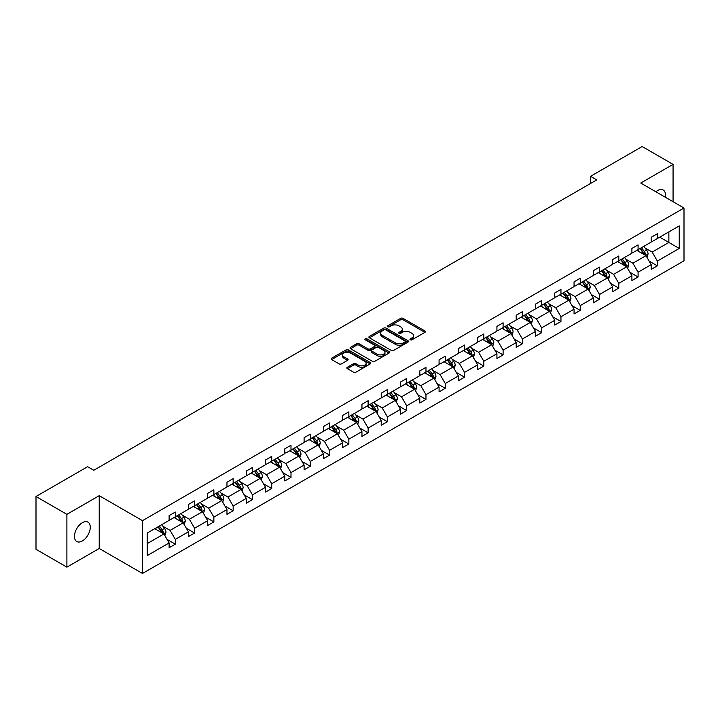 <?xml version="1.0" encoding="UTF-8"?>
<svg xmlns="http://www.w3.org/2000/svg" width="720" height="720" viewBox="0 0 720 720"><rect width="100%" height="100%" fill="white"/><g stroke="black" fill="none" stroke-linecap="round" stroke-linejoin="round"><path stroke-width="1.08" d="M410.31 339.804A1.197 0.693 0 0 0 412.011 339.804L424.899 332.361A1.719 0.99 0 0 0 425.403 331.668A1.719 0.99 0 0 0 424.899 330.966L403.065 318.357A1.719 0.99 0 0 0 400.635 318.357L387.747 325.8A1.197 0.693 0 0 0 387.396 326.286A1.197 0.693 0 0 0 387.747 326.781A1.197 0.693 0 0 0 389.439 326.781L391.113 325.818A5.49 3.168 0 0 1 398.88 325.818L400.698 326.862A5.49 3.168 0 0 1 402.3 329.103A5.49 3.168 0 0 1 400.698 331.353L399.024 332.316A1.197 0.693 0 0 0 398.673 332.802A1.197 0.693 0 0 0 399.024 333.288A1.197 0.693 0 0 0 400.725 333.288L402.399 332.325A5.49 3.168 0 0 1 410.157 332.325L411.975 333.378A5.49 3.168 0 0 1 413.586 335.619A5.49 3.168 0 0 1 411.975 337.86L410.31 338.823A1.197 0.693 0 0 0 409.959 339.318A1.197 0.693 0 0 0 410.31 339.804L410.31 338.823M82.35 540.954A11.187 6.462 120 0 0 89.658 531.099A11.187 6.462 120 0 0 87.948 522.135A11.187 6.462 120 0 0 82.35 522.693A11.187 6.462 120 0 0 75.042 532.548A11.187 6.462 120 0 0 76.761 541.512A11.187 6.462 120 0 0 82.35 540.954M665.334 197.235A11.187 6.462 120 0 0 663.201 190.017A11.187 6.462 120 0 0 657.612 190.566A11.187 6.462 120 0 0 655.884 191.781M347.373 367.245A1.719 0.99 0 0 0 346.869 367.947A1.719 0.99 0 0 0 347.373 368.649L353.502 372.186A1.719 0.99 0 0 0 355.923 372.186L370.242 363.924A1.719 0.99 0 0 0 370.746 363.222A1.719 0.99 0 0 0 370.242 362.52L348.408 349.911A1.719 0.99 0 0 0 345.978 349.911L331.659 358.173A1.719 0.99 0 0 0 331.155 358.875A1.719 0.99 0 0 0 331.659 359.577L339.066 363.852A1.719 0.99 0 0 0 341.487 363.852L347.616 360.315A1.719 0.99 0 0 0 348.12 359.613A1.719 0.99 0 0 0 347.616 358.911L343.944 356.796A4.59 2.646 0 0 1 342.603 354.924A4.59 2.646 0 0 1 345.438 352.467A4.59 2.646 0 0 1 350.433 353.043L364.815 361.35A4.59 2.646 0 0 1 366.156 363.222A4.59 2.646 0 0 1 363.321 365.67A4.59 2.646 0 0 1 358.326 365.094L355.923 363.708A1.719 0.99 0 0 0 353.502 363.708L347.373 367.245L347.373 368.649M99.225 495.675L66.897 514.341L36 496.503L36 549.306L66.897 567.153L99.225 548.487L142.488 573.462L142.488 520.659L99.225 495.675L99.225 548.487M673.065 201.699L673.065 164.376L640.737 183.042L684 208.017L142.488 520.659M673.065 164.376L642.159 146.538L590.553 176.328L590.553 183.465M36 496.503L87.606 466.704L93.789 470.277L596.736 179.901L590.553 176.328M391.23 350.397A1.719 0.99 0 0 0 393.66 350.397L407.979 342.135A1.719 0.99 0 0 0 408.474 341.433A1.719 0.99 0 0 0 407.979 340.731L386.136 328.122A1.719 0.99 0 0 0 383.706 328.122L369.396 336.393A1.719 0.99 0 0 0 368.892 337.095A1.719 0.99 0 0 0 369.396 337.797L391.23 350.397M365.688 340.065A1.197 0.693 0 0 1 366.903 340.236L366.903 338.805L389.106 351.63A1.719 0.99 0 0 1 389.61 352.332A1.719 0.99 0 0 1 389.106 353.025L374.796 361.296A1.719 0.99 0 0 1 372.366 361.296L350.523 348.687L350.523 347.283A1.719 0.99 0 0 0 350.028 347.985A1.719 0.99 0 0 0 350.523 348.687M350.523 347.283L356.652 343.746A1.719 0.99 0 0 1 359.082 343.746L367.938 348.858A1.719 0.99 0 0 0 370.368 348.858L374.427 346.518A1.719 0.99 0 0 0 374.931 345.816A1.719 0.99 0 0 0 374.427 345.114L365.211 339.786A1.197 0.693 0 0 1 364.86 339.3A1.197 0.693 0 0 1 365.598 338.661A1.197 0.693 0 0 1 366.903 338.805M66.897 514.341L66.897 567.153M147.249 533.034L169.119 520.407L169.119 515.628L175.302 512.055L175.302 516.834L188.406 509.274L188.406 504.495L194.589 500.922L194.589 505.701L207.684 498.141L207.684 493.362L213.867 489.789L213.867 494.568L226.971 487.008L226.971 482.229L233.154 478.656L233.154 483.444L246.249 475.875L246.249 471.096L252.432 467.523L252.432 472.311L265.536 464.742L265.536 459.963L271.719 456.39L271.719 461.178L284.814 453.609L284.814 448.83L290.997 445.257L290.997 450.045L304.101 442.476L304.101 437.697L310.284 434.124L310.284 438.912L323.379 431.343L323.379 426.564L329.562 422.991L329.562 427.779L342.666 420.21L342.666 415.431L348.849 411.867L348.849 416.646L361.944 409.077L361.944 404.298L368.127 400.734L368.127 405.513L381.231 397.944L381.231 393.165L387.405 389.601L387.405 394.38L400.509 386.811L400.509 382.032L406.692 378.468L406.692 383.247L419.796 375.678L419.796 370.899L425.97 367.335L425.97 372.114L439.074 364.545L439.074 359.766L445.257 356.202L445.257 360.981L458.361 353.421L458.361 348.633L464.535 345.069L464.535 349.848L477.639 342.288L477.639 337.5L483.822 333.936L483.822 338.715L496.926 331.155L496.926 326.367L503.1 322.803L503.1 327.582L516.204 320.022L516.204 315.234L522.387 311.67L522.387 316.449L535.491 308.889L535.491 304.101L541.665 300.537L541.665 305.316L554.769 297.756L554.769 292.968L560.952 289.404L560.952 294.183L574.056 286.623L574.056 281.844L580.23 278.271L580.23 283.05L593.334 275.49L593.334 270.711L599.517 267.138L599.517 271.917L612.621 264.357L612.621 259.578L618.795 256.005L618.795 260.784L631.899 253.224L631.899 248.445L638.082 244.872L638.082 249.651L651.186 242.091L651.186 237.312L657.36 233.739L657.36 238.527L679.239 225.891L679.239 248.445L657.36 261.072L657.36 265.851L651.186 269.424L651.186 264.645L638.082 272.205L638.082 276.984L631.899 280.557L631.899 275.778L618.795 283.338L618.795 288.117L612.621 291.69L612.621 286.911L599.517 294.471L599.517 299.25L593.334 302.823L593.334 298.035L580.23 305.604L580.23 310.383L574.056 313.956L574.056 309.168L560.952 316.737L560.952 321.516L554.769 325.089L554.769 320.301L541.665 327.87L541.665 332.649L535.491 336.222L535.491 331.434L522.387 339.003L522.387 343.782L516.204 347.355L516.204 342.567L503.1 350.136L503.1 354.915L496.926 358.488L496.926 353.7L483.822 361.269L483.822 366.048L477.639 369.612L477.639 364.833L464.535 372.402L464.535 377.181L458.361 380.745L458.361 375.966L445.257 383.535L445.257 388.314L439.074 391.878L439.074 387.099L425.97 394.668L425.97 399.447L419.796 403.011L419.796 398.232L406.692 405.801L406.692 410.58L400.509 414.144L400.509 409.365L387.405 416.934L387.405 421.713L381.231 425.277L381.231 420.498L368.127 428.058L368.127 432.846L361.944 436.41L361.944 431.631L348.849 439.191L348.849 443.979L342.666 447.543L342.666 442.764L329.562 450.324L329.562 455.112L323.379 458.676L323.379 453.897L310.284 461.457L310.284 466.245L304.101 469.809L304.101 465.03L290.997 472.59L290.997 477.378L284.814 480.942L284.814 476.163L271.719 483.723L271.719 488.511L265.536 492.075L265.536 487.296L252.432 494.856L252.432 499.635L246.249 503.208L246.249 498.429L233.154 505.989L233.154 510.768L226.971 514.341L226.971 509.562L213.867 517.122L213.867 521.901L207.684 525.474L207.684 520.695L194.589 528.255L194.589 533.034L188.406 536.607L188.406 531.828L175.302 539.388L175.302 544.167L169.119 547.74L169.119 542.952L147.249 555.588L147.249 533.034M142.488 573.462L684 260.82L684 208.017M174.069 517.554L183.213 522.828L170.109 530.397L162.954 526.266M170.109 530.397L175.302 539.388M183.213 522.828L188.406 531.828M169.119 519.264L170.109 519.831L175.302 516.834M193.347 506.421L202.5 511.704L189.396 519.264L182.241 515.133M189.396 519.264L194.589 528.255M202.5 511.704L207.684 520.695M188.406 508.131L189.396 508.698L194.589 505.701M212.634 495.288L221.778 500.571L208.674 508.131L201.519 504M208.674 508.131L213.867 517.122M221.778 500.571L226.971 509.562M207.684 496.998L208.674 497.574L213.867 494.568M231.912 484.155L241.065 489.438L227.961 496.998L220.806 492.867M227.961 496.998L233.154 505.989M241.065 489.438L246.249 498.429M226.971 485.865L227.961 486.441L233.154 483.444M251.199 473.022L260.343 478.305L247.239 485.865L240.084 481.734M247.239 485.865L252.432 494.856M260.343 478.305L265.536 487.296M246.249 474.732L247.239 475.308L252.432 472.311M270.477 461.889L279.63 467.172L266.526 474.732L259.371 470.601M266.526 474.732L271.719 483.723M279.63 467.172L284.814 476.163M265.536 463.599L266.526 464.175L271.719 461.178M289.764 450.756L298.908 456.039L285.804 463.599L278.649 459.468M285.804 463.599L290.997 472.59M298.908 456.039L304.101 465.03M284.814 452.466L285.804 453.042L290.997 450.045M309.042 439.623L318.195 444.906L305.091 452.466L297.936 448.335M305.091 452.466L310.284 461.457M318.195 444.906L323.379 453.897M304.101 441.333L305.091 441.909L310.284 438.912M328.329 428.49L337.473 433.773L324.369 441.333L317.214 437.202M324.369 441.333L329.562 450.324M337.473 433.773L342.666 442.764M323.379 430.2L324.369 430.776L329.562 427.779M347.607 417.357L356.751 422.64L343.656 430.2L336.501 426.069M343.656 430.2L348.849 439.191M356.751 422.64L361.944 431.631M342.666 419.067L343.656 419.643L348.849 416.646M366.894 406.224L376.038 411.507L362.934 419.067L355.779 414.936M362.934 419.067L368.127 428.058M376.038 411.507L381.231 420.498M361.944 407.934L362.934 408.51L368.127 405.513M386.172 395.091L395.316 400.374L382.221 407.934L375.066 403.812M382.221 407.934L387.405 416.934M395.316 400.374L400.509 409.365M381.231 396.801L382.221 397.377L387.405 394.38M405.459 383.958L414.603 389.241L401.499 396.801L394.344 392.679M401.499 396.801L406.692 405.801M414.603 389.241L419.796 398.232M400.509 385.677L401.499 386.244L406.692 383.247M424.737 372.825L433.881 378.108L420.786 385.677L413.631 381.546M420.786 385.677L425.97 394.668M433.881 378.108L439.074 387.099M419.796 374.544L420.786 375.111L425.97 372.114M444.024 361.692L453.168 366.975L440.064 374.544L432.909 370.413M440.064 374.544L445.257 383.535M453.168 366.975L458.361 375.966M439.074 363.411L440.064 363.978L445.257 360.981M463.302 350.559L472.446 355.842L459.351 363.411L452.196 359.28M459.351 363.411L464.535 372.402M472.446 355.842L477.639 364.833M458.361 352.278L459.351 352.845L464.535 349.848M482.589 339.426L491.733 344.709L478.629 352.278L471.474 348.147M478.629 352.278L483.822 361.269M491.733 344.709L496.926 353.7M477.639 341.145L478.629 341.712L483.822 338.715M501.867 328.293L511.011 333.576L497.916 341.145L490.761 337.014M497.916 341.145L503.1 350.136M511.011 333.576L516.204 342.567M496.926 330.012L497.916 330.579L503.1 327.582M521.154 317.16L530.298 322.443L517.194 330.012L510.039 325.881M517.194 330.012L522.387 339.003M530.298 322.443L535.491 331.434M516.204 318.879L517.194 319.446L522.387 316.449M540.432 306.036L549.576 311.31L536.481 318.879L529.326 314.748M536.481 318.879L541.665 327.87M549.576 311.31L554.769 320.301M535.491 307.746L536.481 308.313L541.665 305.316M559.719 294.903L568.863 300.177L555.759 307.746L548.604 303.615M555.759 307.746L560.952 316.737M568.863 300.177L574.056 309.168M554.769 296.613L555.759 297.18L560.952 294.183M578.997 283.77L588.141 289.044L575.046 296.613L567.891 292.482M575.046 296.613L580.23 305.604M588.141 289.044L593.334 298.035M574.056 285.48L575.046 286.047L580.23 283.05M598.284 272.637L607.428 277.911L594.324 285.48L587.169 281.349M594.324 285.48L599.517 294.471M607.428 277.911L612.621 286.911M593.334 274.347L594.324 274.914L599.517 271.917M617.562 261.504L626.706 266.778L613.611 274.347L606.456 270.216M613.611 274.347L618.795 283.338M626.706 266.778L631.899 275.778M612.621 263.214L613.611 263.781L618.795 260.784M636.84 250.371L645.993 255.654L632.889 263.214L625.734 259.083M632.889 263.214L638.082 272.205M645.993 255.654L651.186 264.645M631.899 252.081L632.889 252.648L638.082 249.651M659.709 237.168L668.862 242.451L652.176 252.081L645.021 247.95M652.176 252.081L657.36 261.072M679.239 248.445L668.862 242.451L668.862 231.885L679.239 225.891M651.186 240.948L652.176 241.524L657.36 238.527M147.249 543.6L163.935 533.961L154.782 528.687M163.935 533.961L169.119 542.952M649.143 261.108L657.36 265.851M629.865 272.241L638.082 276.984M610.578 283.374L618.795 288.117M591.3 294.507L599.517 299.25M572.013 305.64L580.23 310.383M552.735 316.773L560.952 321.516M533.448 327.906L541.665 332.649M514.17 339.039L522.387 343.782M494.883 350.172L503.1 354.915M475.605 361.305L483.822 366.048M456.318 372.438L464.535 377.181M437.04 383.571L445.257 388.314M417.753 394.704L425.97 399.447M398.475 405.837L406.692 410.58M379.188 416.97L387.405 421.713M359.91 428.094L368.127 432.846M340.623 439.227L348.849 443.979M321.345 450.36L329.562 455.112M302.058 461.493L310.284 466.245M282.78 472.626L290.997 477.378M263.493 483.759L271.719 488.511M244.215 494.892L252.432 499.635M224.928 506.025L233.154 510.768M205.65 517.158L213.867 521.901M186.363 528.291L194.589 533.034M167.085 539.424L175.302 544.167M410.787 339.975L411.975 339.291A5.49 3.168 0 0 0 413.586 337.05L413.586 335.619M402.3 329.103L402.3 330.534A5.49 3.168 0 0 1 400.698 332.775L399.51 333.459M424.899 330.966L424.899 332.361L403.065 319.779A1.719 0.99 0 0 0 400.635 319.779L388.224 326.952M407.979 340.731L407.979 342.135L386.136 329.553A1.719 0.99 0 0 0 383.706 329.553L369.414 337.806L369.396 336.393M404.946 341.928A1.197 0.693 0 0 0 405.297 341.433A1.197 0.693 0 0 0 404.946 340.947L385.776 329.877A1.197 0.693 0 0 0 384.075 329.877L382.311 330.894A5.49 3.168 0 0 0 380.709 333.135A5.49 3.168 0 0 0 382.311 335.376L395.415 342.945A5.49 3.168 0 0 0 403.182 342.945L404.946 341.928L404.946 343.35A1.197 0.693 0 0 0 405.297 342.864L405.297 341.433M380.709 333.135L380.709 334.566A5.49 3.168 0 0 0 382.311 336.807L382.311 335.376M404.946 343.35L403.182 344.367A5.49 3.168 0 0 1 395.415 344.367L382.311 336.807M350.55 348.696L356.652 345.177L356.652 343.746M374.931 345.816L374.931 347.238A1.719 0.99 0 0 1 374.427 347.94L370.368 350.289A1.719 0.99 0 0 1 367.938 350.289L359.082 345.177A1.719 0.99 0 0 0 356.652 345.177M366.903 340.236L389.088 353.043M377.127 354.168A4.59 2.646 0 0 0 382.131 354.744A4.59 2.646 0 0 0 384.966 352.296A4.59 2.646 0 0 0 383.616 350.415L378.558 347.499A1.719 0.99 0 0 0 376.128 347.499L372.06 349.839A1.719 0.99 0 0 0 371.556 350.541A1.719 0.99 0 0 0 372.06 351.243L377.127 354.168L377.127 355.59A4.59 2.646 0 0 0 382.131 356.166A4.59 2.646 0 0 0 384.966 353.718L384.966 352.296M371.556 350.541L371.556 351.972A1.719 0.99 0 0 0 372.06 352.665L372.06 351.243M377.127 355.59L372.06 352.665M366.156 363.222L366.156 364.644A4.59 2.646 0 0 1 363.321 367.092A4.59 2.646 0 0 1 358.326 366.525L355.923 365.139A1.719 0.99 0 0 0 353.502 365.139L347.4 368.658M342.603 354.924L342.603 356.346A4.59 2.646 0 0 0 343.944 358.218L343.944 356.796M347.589 360.324L343.944 358.218M370.224 363.933L348.408 351.342A1.719 0.99 0 0 0 345.978 351.342L331.686 359.595M646.929 257.274L648.063 253.998A4.635 2.673 -120 0 0 646.587 250.047L643.815 246.348M638.838 251.523L637.632 249.912M645.309 255.258L645.57 254.187A4.635 2.673 -120 0 0 644.238 251.406L641.466 247.698M640.305 248.373L643.356 252.45A2.358 1.359 60 0 1 643.788 253.161L645.57 254.187M639.981 248.553L642.753 252.261A4.635 2.673 60 0 1 643.914 254.448M627.651 268.407L628.785 265.131A4.635 2.673 -120 0 0 627.309 261.18L624.528 257.481M619.551 262.656L618.354 261.045M626.022 266.391L626.283 265.32A4.635 2.673 -120 0 0 624.96 262.539L622.179 258.831M621.027 259.506L624.078 263.583A2.358 1.359 60 0 1 624.51 264.294L626.283 265.32M620.703 259.686L623.475 263.394A4.635 2.673 60 0 1 624.627 265.581M608.364 279.54L609.507 276.255A4.635 2.673 -120 0 0 608.022 272.313L605.25 268.614M600.273 273.789L599.067 272.178M606.744 277.524L607.005 276.453A4.635 2.673 -120 0 0 605.673 273.672L602.901 269.964M601.74 270.639L604.791 274.716A2.358 1.359 60 0 1 605.223 275.427L607.005 276.453M601.416 270.819L604.197 274.527A4.635 2.673 60 0 1 605.349 276.714M589.086 290.673L590.22 287.388A4.635 2.673 -120 0 0 588.744 283.446L585.963 279.747M580.986 284.913L579.789 283.311M587.457 288.657L587.718 287.586A4.635 2.673 -120 0 0 586.395 284.805L583.614 281.097M582.462 281.772L585.513 285.849A2.358 1.359 60 0 1 585.945 286.56L587.718 287.586M582.138 281.952L584.91 285.66A4.635 2.673 60 0 1 586.062 287.847M569.799 301.806L570.942 298.521A4.635 2.673 -120 0 0 569.457 294.579L566.685 290.871M561.708 296.046L560.502 294.444M568.179 299.781L568.44 298.719A4.635 2.673 -120 0 0 567.108 295.938L564.336 292.23M563.175 292.905L566.226 296.982A2.358 1.359 60 0 1 566.658 297.693L568.44 298.719M562.851 293.085L565.632 296.793A4.635 2.673 60 0 1 566.784 298.98M550.521 312.939L551.655 309.654A4.635 2.673 -120 0 0 550.179 305.712L547.398 302.004M542.421 307.179L541.224 305.577M548.892 310.914L549.153 309.852A4.635 2.673 -120 0 0 547.83 307.071L545.058 303.363M543.897 304.038L546.948 308.115A2.358 1.359 60 0 1 547.38 308.826L549.153 309.852M543.573 304.218L546.345 307.926A4.635 2.673 60 0 1 547.497 310.113M531.234 324.072L532.377 320.787A4.635 2.673 -120 0 0 530.892 316.845L528.12 313.137M523.143 318.312L521.937 316.71M529.614 322.047L529.875 320.985A4.635 2.673 -120 0 0 528.543 318.204L525.771 314.496M524.61 315.162L527.661 319.239A2.358 1.359 60 0 1 528.093 319.959L529.875 320.985M524.286 315.351L527.067 319.059A4.635 2.673 60 0 1 528.219 321.246M511.956 335.205L513.09 331.92A4.635 2.673 -120 0 0 511.614 327.978L508.833 324.27M503.856 329.445L502.659 327.843M510.327 333.18L510.588 332.118A4.635 2.673 -120 0 0 509.265 329.337L506.493 325.629M505.332 326.295L508.383 330.372A2.358 1.359 60 0 1 508.815 331.092L510.588 332.118M505.008 326.484L507.78 330.192A4.635 2.673 60 0 1 508.932 332.379M492.669 346.338L493.812 343.053A4.635 2.673 -120 0 0 492.327 339.111L489.555 335.403M484.578 340.578L483.372 338.976M491.049 344.313L491.31 343.251A4.635 2.673 -120 0 0 489.978 340.47L487.206 336.762M486.045 337.428L489.096 341.505A2.358 1.359 60 0 1 489.528 342.225L491.31 343.251M485.721 337.617L488.502 341.325A4.635 2.673 60 0 1 489.654 343.512M473.391 357.471L474.525 354.186A4.635 2.673 -120 0 0 473.049 350.244L470.268 346.536M465.291 351.711L464.094 350.109M471.762 355.446L472.023 354.384A4.635 2.673 -120 0 0 470.7 351.603L467.928 347.895M466.767 348.561L469.818 352.638A2.358 1.359 60 0 1 470.25 353.358L472.023 354.384M466.443 348.75L469.215 352.458A4.635 2.673 60 0 1 470.367 354.645M454.104 368.604L455.247 365.319A4.635 2.673 -120 0 0 453.762 361.377L450.99 357.669M446.013 362.844L444.807 361.242M452.484 366.579L452.745 365.517A4.635 2.673 -120 0 0 451.413 362.727L448.641 359.028M447.48 359.694L450.531 363.771A2.358 1.359 60 0 1 450.963 364.491L452.745 365.517M447.156 359.883L449.937 363.591A4.635 2.673 60 0 1 451.089 365.778M434.826 379.737L435.96 376.452A4.635 2.673 -120 0 0 434.484 372.51L431.712 368.802M426.735 373.977L425.529 372.375M433.197 377.712L433.458 376.65A4.635 2.673 -120 0 0 432.135 373.86L429.363 370.161M428.202 370.827L431.253 374.904A2.358 1.359 60 0 1 431.685 375.624L433.458 376.65M427.878 371.016L430.65 374.724A4.635 2.673 60 0 1 431.802 376.911M415.539 390.87L416.682 387.585A4.635 2.673 -120 0 0 415.197 383.643L412.425 379.935M407.448 385.11L406.242 383.508M413.919 388.845L414.18 387.783A4.635 2.673 -120 0 0 412.848 384.993L410.076 381.294M408.915 381.96L411.966 386.037A2.358 1.359 60 0 1 412.398 386.757L414.18 387.783M408.591 382.149L411.372 385.857A4.635 2.673 60 0 1 412.524 388.044M396.261 402.003L397.395 398.718A4.635 2.673 -120 0 0 395.919 394.776L393.147 391.068M388.17 396.243L386.964 394.641M394.632 399.978L394.893 398.916A4.635 2.673 -120 0 0 393.57 396.126L390.798 392.427M389.637 393.093L392.688 397.17A2.358 1.359 60 0 1 393.12 397.89L394.893 398.916M389.313 393.282L392.085 396.981A4.635 2.673 60 0 1 393.237 399.177M376.974 413.136L378.117 409.851A4.635 2.673 -120 0 0 376.632 405.909L373.86 402.201M368.883 407.376L367.677 405.765M375.354 411.111L375.615 410.049A4.635 2.673 -120 0 0 374.283 407.259L371.511 403.56M370.35 404.226L373.41 408.303A2.358 1.359 60 0 1 373.833 409.023L375.615 410.049M370.026 404.415L372.807 408.114A4.635 2.673 60 0 1 373.959 410.301M357.696 424.269L358.83 420.984A4.635 2.673 -120 0 0 357.354 417.042L354.582 413.334M349.605 418.509L348.399 416.898M356.067 422.244L356.328 421.182A4.635 2.673 -120 0 0 355.005 418.392L352.233 414.693M351.072 415.359L354.123 419.436A2.358 1.359 60 0 1 354.555 420.156L356.328 421.182M350.748 415.548L353.52 419.247A4.635 2.673 60 0 1 354.672 421.434M338.409 435.402L339.552 432.117A4.635 2.673 -120 0 0 338.067 428.175L335.295 424.467M330.318 429.642L329.112 428.031M336.789 433.377L337.05 432.315A4.635 2.673 -120 0 0 335.718 429.525L332.946 425.826M331.785 426.492L334.845 430.569A2.358 1.359 60 0 1 335.268 431.289L337.05 432.315M331.461 426.681L334.242 430.38A4.635 2.673 60 0 1 335.394 432.567M319.131 446.535L320.265 443.25A4.635 2.673 -120 0 0 318.789 439.308L316.017 435.6M311.04 440.775L309.834 439.164M317.511 444.51L317.763 443.448A4.635 2.673 -120 0 0 316.44 440.658L313.668 436.959M312.507 437.625L315.558 441.702A2.358 1.359 60 0 1 315.99 442.422L317.763 443.448M312.183 437.814L314.955 441.513A4.635 2.673 60 0 1 316.107 443.7M299.844 457.668L300.987 454.383A4.635 2.673 -120 0 0 299.502 450.432L296.73 446.733M291.753 451.908L290.547 450.297M298.224 455.643L298.485 454.581A4.635 2.673 -120 0 0 297.153 451.791L294.381 448.092M293.22 448.758L296.28 452.835A2.358 1.359 60 0 1 296.703 453.555L298.485 454.581M292.896 448.947L295.677 452.646A4.635 2.673 60 0 1 296.829 454.833M280.566 468.792L281.7 465.516A4.635 2.673 -120 0 0 280.224 461.565L277.452 457.866M272.475 463.041L271.269 461.43M278.946 466.776L279.198 465.714A4.635 2.673 -120 0 0 277.875 462.924L275.103 459.216M273.942 459.891L276.993 463.968A2.358 1.359 60 0 1 277.425 464.688L279.198 465.714M273.618 460.08L276.39 463.779A4.635 2.673 60 0 1 277.542 465.966M261.279 479.925L262.422 476.649A4.635 2.673 -120 0 0 260.937 472.698L258.165 468.999M253.188 474.174L251.982 472.563M259.659 477.909L259.92 476.847A4.635 2.673 -120 0 0 258.597 474.057L255.816 470.349M254.655 471.024L257.715 475.101A2.358 1.359 60 0 1 258.138 475.821L259.92 476.847M254.331 471.213L257.112 474.912A4.635 2.673 60 0 1 258.264 477.099M242.001 491.058L243.135 487.782A4.635 2.673 -120 0 0 241.659 483.831L238.887 480.132M233.91 485.307L232.704 483.696M240.381 489.042L240.633 487.98A4.635 2.673 -120 0 0 239.31 485.19L236.538 481.482M235.377 482.157L238.428 486.234A2.358 1.359 60 0 1 238.86 486.945L240.633 487.98M235.053 482.346L237.825 486.045A4.635 2.673 60 0 1 238.977 488.232M222.714 502.191L223.857 498.915A4.635 2.673 -120 0 0 222.372 494.964L219.6 491.265M214.623 496.44L213.417 494.829M221.094 500.175L221.355 499.113A4.635 2.673 -120 0 0 220.032 496.323L217.251 492.615M216.09 493.29L219.15 497.367A2.358 1.359 60 0 1 219.573 498.078L221.355 499.113M215.766 493.47L218.547 497.178A4.635 2.673 60 0 1 219.699 499.365M203.436 513.324L204.57 510.048A4.635 2.673 -120 0 0 203.094 506.097L200.322 502.398M195.345 507.573L194.139 505.962M201.816 511.308L202.068 510.237A4.635 2.673 -120 0 0 200.745 507.456L197.973 503.748M196.812 504.423L199.863 508.5A2.358 1.359 60 0 1 200.295 509.211L202.068 510.237M196.488 504.603L199.26 508.311A4.635 2.673 60 0 1 200.412 510.498M184.149 524.457L185.292 521.172A4.635 2.673 -120 0 0 183.816 517.23L181.035 513.531M176.058 518.706L174.852 517.095M182.529 522.441L182.79 521.37A4.635 2.673 -120 0 0 181.467 518.589L178.686 514.881M177.525 515.556L180.585 519.633A2.358 1.359 60 0 1 181.008 520.344L182.79 521.37M177.201 515.736L179.982 519.444A4.635 2.673 60 0 1 181.134 521.631M164.871 535.59L166.005 532.305A4.635 2.673 -120 0 0 164.529 528.363L161.757 524.664M156.78 529.83L155.574 528.228M163.251 533.574L163.503 532.503A4.635 2.673 -120 0 0 162.18 529.722L159.408 526.014M158.247 526.689L161.298 530.766A2.358 1.359 60 0 1 161.73 531.477L163.503 532.503M157.923 526.869L160.695 530.577A4.635 2.673 60 0 1 161.856 532.764M411.975 339.291L411.975 337.86M399.024 333.288L399.024 332.316M400.698 332.775L400.698 331.353M387.747 326.781L387.747 325.8M400.635 319.779L400.635 318.357M403.065 319.779L403.065 318.357M383.706 329.553L383.706 328.122M386.136 329.553L386.136 328.122M395.415 344.367L395.415 342.945M403.182 344.367L403.182 342.945M359.082 345.177L359.082 343.746M367.938 350.289L367.938 348.858M370.368 350.289L370.368 348.858M374.427 347.94L374.427 346.518M389.106 353.025L389.106 351.63M353.502 365.139L353.502 363.708M355.923 365.139L355.923 363.708M358.326 366.525L358.326 365.094M347.616 360.315L347.616 358.911M331.659 359.577L331.659 358.173M345.978 351.342L345.978 349.911M348.408 351.342L348.408 349.911M370.242 363.924L370.242 362.52M645.66 255.456L648.036 254.088M644.238 251.406L646.587 250.047M641.439 253.026L642.753 252.261M626.373 266.589L628.758 265.212M624.96 262.539L627.309 261.18M622.161 264.159L623.475 263.394M607.095 277.722L609.471 276.345M605.673 273.672L608.022 272.313M602.874 275.283L604.197 274.527M587.808 288.855L590.193 287.478M586.395 284.805L588.744 283.446M583.596 286.416L584.91 285.66M568.53 299.988L570.906 298.611M567.108 295.938L569.457 294.579M564.309 297.549L565.632 296.793M549.243 311.121L551.628 309.744M547.83 307.071L550.179 305.712M545.031 308.682L546.345 307.926M529.965 322.254L532.341 320.877M528.543 318.204L530.892 316.845M525.744 319.815L527.067 319.059M510.678 333.387L513.063 332.01M509.265 329.337L511.614 327.978M506.466 330.948L507.78 330.192M491.4 344.52L493.776 343.143M489.978 340.47L492.327 339.111M487.179 342.081L488.502 341.325M472.113 355.653L474.498 354.276M470.7 351.603L473.049 350.244M467.901 353.214L469.215 352.458M452.835 366.786L455.211 365.409M451.413 362.727L453.762 361.377M448.614 364.347L449.937 363.591M433.548 377.919L435.933 376.542M432.135 373.86L434.484 372.51M429.336 375.48L430.65 374.724M414.27 389.052L416.646 387.675M412.848 384.993L415.197 383.643M410.049 386.613L411.372 385.857M394.983 400.185L397.368 398.808M393.57 396.126L395.919 394.776M390.771 397.746L392.085 396.981M375.705 411.318L378.081 409.941M374.283 407.259L376.632 405.909M371.484 408.879L372.807 408.114M356.418 422.442L358.803 421.074M355.005 418.392L357.354 417.042M352.206 420.012L353.52 419.247M337.14 433.575L339.516 432.207M335.718 429.525L338.067 428.175M332.919 431.145L334.242 430.38M317.853 444.708L320.238 443.34M316.44 440.658L318.789 439.308M313.641 442.278L314.955 441.513M298.575 455.841L300.951 454.473M297.153 451.791L299.502 450.432M294.354 453.411L295.677 452.646M279.288 466.974L281.673 465.606M277.875 462.924L280.224 461.565M275.076 464.544L276.39 463.779M260.01 478.107L262.386 476.739M258.597 474.057L260.937 472.698M255.789 475.677L257.112 474.912M240.723 489.24L243.108 487.872M239.31 485.19L241.659 483.831M236.511 486.81L237.825 486.045M221.445 500.373L223.821 499.005M220.032 496.323L222.372 494.964M217.224 497.943L218.547 497.178M202.158 511.506L204.543 510.129M200.745 507.456L203.094 506.097M197.946 509.076L199.26 508.311M182.88 522.639L185.256 521.262M181.467 518.589L183.816 517.23M178.659 520.2L179.982 519.444M163.602 533.772L165.978 532.395M162.18 529.722L164.529 528.363M159.381 531.333L160.695 530.577"/></g></svg>
